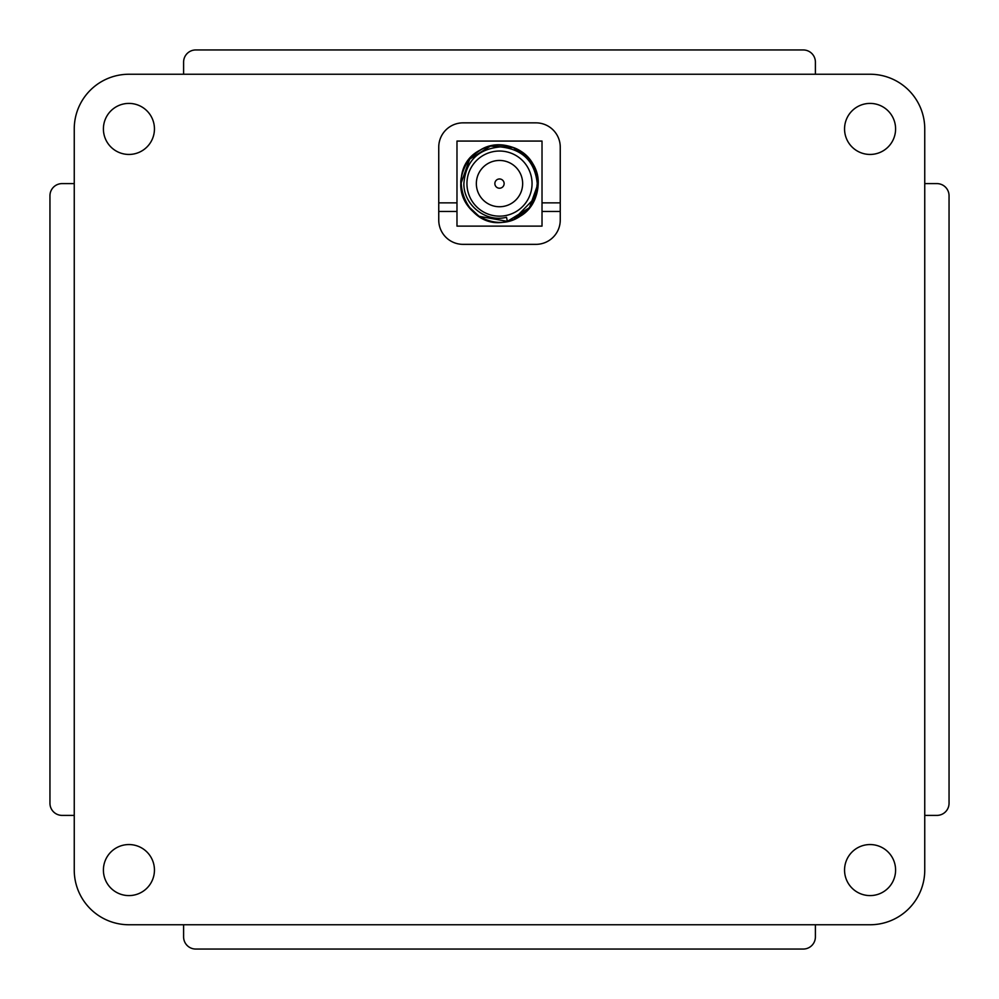 <?xml version="1.0" encoding="UTF-8"?>
<svg xmlns="http://www.w3.org/2000/svg" width="999" height="999" viewBox="0 0 999 999"><rect width="100%" height="100%" fill="white"/><g stroke="black" fill="none" stroke-linecap="round" stroke-linejoin="round"><path stroke-width="1.5" d="M507.38 221.428L506.518 217.282C485.764 222.765 463.524 204.982 463.873 183.604C465.784 161.214 477.947 148.988 500.362 146.89C522.552 149.163 534.852 161.401 537.275 183.604C536.763 200.3 528.958 212.238 513.848 219.405L535.639 197.09L537.787 178.933L530.394 160.502L513.336 147.59L490.434 146.116L469.692 159.116L460.926 183.604C459.865 179.258 464.348 162.8 472.739 155.819C481.206 149.226 484.24 146.279 498.089 145.055C510.052 145.292 519.13 148.601 525.362 154.97C526.997 155.669 530.044 159.79 534.477 167.333C536.888 172.352 538.086 177.772 538.074 183.604L529.782 207.492L507.392 221.366L479.033 216.296L468.244 206.206L464.148 199.038M515.322 218.781L513.848 219.405A38.574 38.574 0 0 1 507.38 221.366C465.959 232.542 442.407 169.106 480.157 150.087C504.27 134.64 539.51 154.982 538.199 183.604C537.674 198.189 531.218 209.365 518.843 217.108C494.73 232.555 459.49 212.213 460.801 183.604C461.326 169.006 467.782 157.842 480.157 150.087C493.056 143.244 505.944 143.244 518.843 150.087C544.18 163.212 544.355 203.746 518.981 216.895L518.981 216.895M513.898 219.38L529.295 208.117L538.074 183.604A38.574 38.574 0 0 0 538.061 182.542M466.945 183.604A32.555 32.555 0 0 1 499.5 151.036A32.555 32.555 0 0 1 532.055 183.604A32.555 32.555 0 0 1 499.5 216.159A32.555 32.555 0 0 1 466.945 183.604M513.848 219.405A38.574 38.574 0 0 0 518.793 217.008M476.348 183.604A23.152 23.152 0 0 1 499.5 160.452A23.152 23.152 0 0 1 522.652 183.604A23.152 23.152 0 0 1 499.5 206.743A23.152 23.152 0 0 1 476.348 183.604M542.02 141.071L456.98 141.071L456.98 226.124L542.02 226.124L542.02 141.071M494.867 183.604A4.633 4.633 0 0 1 499.5 178.971A4.633 4.633 0 0 1 504.133 183.604A4.633 4.633 0 0 1 499.5 188.224A4.633 4.633 0 0 1 494.867 183.604M924.749 183.604L924.749 815.396L936.9 815.396A12.15 12.15 0 0 0 949.05 803.246L949.05 195.754A12.15 12.15 0 0 0 936.9 183.604L924.749 183.604M815.396 924.749L183.604 924.749L183.604 936.9A12.15 12.15 0 0 0 195.754 949.05L803.246 949.05A12.15 12.15 0 0 0 815.396 936.9L815.396 924.749M183.604 74.251L815.396 74.251L815.396 62.1A12.15 12.15 0 0 0 803.246 49.95L195.754 49.95A12.15 12.15 0 0 0 183.604 62.1L183.604 74.251M74.251 815.396L74.251 183.604L62.1 183.604A12.15 12.15 0 0 0 49.95 195.754L49.95 803.246A12.15 12.15 0 0 0 62.1 815.396L74.251 815.396M535.951 122.852A24.301 24.301 0 0 1 560.252 147.153L560.252 220.055A24.301 24.301 0 0 1 535.951 244.355L463.049 244.355A24.301 24.301 0 0 1 438.748 220.055L438.748 147.153A24.301 24.301 0 0 1 463.049 122.852L535.951 122.852M74.251 128.921A54.67 54.67 0 0 1 128.921 74.251L870.079 74.251A54.67 54.67 0 0 1 924.749 128.921L924.749 870.079A54.67 54.67 0 0 1 870.079 924.749L128.921 924.749A54.67 54.67 0 0 1 74.251 870.079L74.251 128.921M895.591 128.921A25.512 25.512 0 0 1 870.079 154.445A25.512 25.512 0 0 1 844.555 128.921A25.512 25.512 0 0 1 870.079 103.409A25.512 25.512 0 0 1 895.591 128.921M895.591 870.079A25.512 25.512 0 0 1 870.079 895.591A25.512 25.512 0 0 1 844.555 870.079A25.512 25.512 0 0 1 870.079 844.555A25.512 25.512 0 0 1 895.591 870.079M154.445 870.079A25.512 25.512 0 0 1 128.921 895.591A25.512 25.512 0 0 1 103.409 870.079A25.512 25.512 0 0 1 128.921 844.555A25.512 25.512 0 0 1 154.445 870.079M154.445 128.921A25.512 25.512 0 0 1 128.921 154.445A25.512 25.512 0 0 1 103.409 128.921A25.512 25.512 0 0 1 128.921 103.409A25.512 25.512 0 0 1 154.445 128.921M560.252 202.872L542.02 202.872M456.98 202.872L438.748 202.872M438.748 211.463L456.98 211.463M542.02 211.463L560.252 211.463"/></g></svg>
